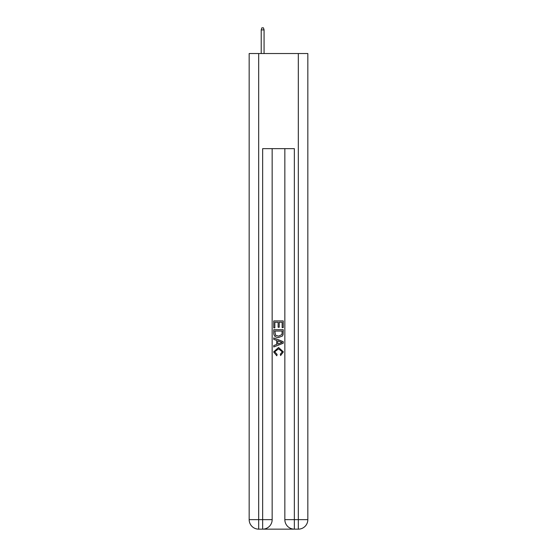 <?xml version="1.0" encoding="UTF-8"?>
<svg xmlns="http://www.w3.org/2000/svg" width="557" height="557" viewBox="0 0 557 557"><rect width="100%" height="100%" fill="white"/><g stroke="black" fill="none" stroke-linecap="round" stroke-linejoin="round"><path stroke-width="0.84" d="M263.357 529.15L293.643 529.15M258.685 53.535L258.685 519.639L249.167 519.639L249.167 53.535L307.833 53.535L307.833 519.639L298.315 519.639L298.315 53.535M294.354 529.15L294.354 519.639L284.843 519.639A9.511 9.511 0 0 0 294.354 529.15L298.315 529.15L298.315 519.639L294.354 519.639L294.354 148.656L262.646 148.656L262.646 519.639L258.685 519.639L258.685 529.15L262.646 529.15A9.511 9.511 0 0 0 272.157 519.639L262.646 519.639L262.646 529.15M272.157 148.656L272.157 519.639M284.843 519.639L284.843 148.656M298.315 529.15A9.511 9.511 0 0 0 307.833 519.639M249.167 519.639A9.511 9.511 0 0 0 258.685 529.15M273.745 327.864L273.745 320.916L283.255 320.916L283.255 327.62L282.155 327.62L282.155 322.259L279.231 322.259L279.231 327.258L278.131 327.258L278.131 322.259L274.845 322.259L274.845 327.864L273.745 327.864M273.745 333.1L273.745 329.695L283.255 329.695L283.116 334.632L282.441 336.01L278.549 337.5C275.506 337.514 273.905 336.045 273.745 333.1M274.845 331.039L275.513 335.244L278.57 336.156L281.96 334.541L282.155 331.039L274.845 331.039M273.745 339.331L273.745 337.904L283.255 341.685L283.255 343.196L273.745 346.976L273.745 345.549L276.669 344.47L276.669 340.411L273.745 339.331M280.401 341.789L277.769 340.814L277.769 344.066L282.155 342.437L280.401 341.789M274.719 351.787L277.101 354.454L276.787 355.791L273.619 351.913L278.57 347.498L283.381 351.885L280.617 355.547L280.324 354.21L282.281 351.822L278.577 348.842L274.719 351.787M264.074 53.535L264.074 29.911L261.219 29.911L261.219 53.535M261.219 29.911L261.853 27.85L263.44 27.85L264.074 29.911"/></g></svg>
